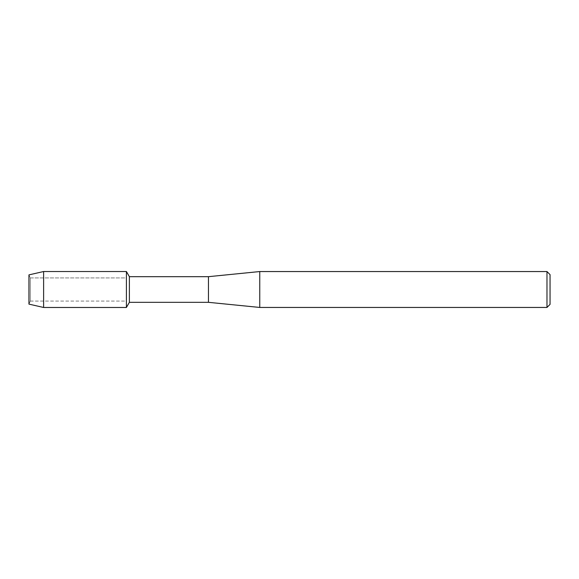 <?xml version="1.0" encoding="UTF-8"?>
<svg xmlns="http://www.w3.org/2000/svg" width="579" height="579" viewBox="0 0 579 579"><rect width="100%" height="100%" fill="white"/><g stroke="black" fill="none" stroke-linecap="round" stroke-linejoin="round"><path stroke-width="0.43" stroke-dasharray="2.9 2.17" d="M30.311 301.058L28.95 304.12L28.95 274.88L30.311 277.942L126.403 277.942L126.403 301.058L30.311 301.058L30.311 277.942L30.311 301.058L28.95 304.12L28.95 274.88L30.311 277.942L30.311 301.058L30.311 277.942L126.403 277.942L126.403 301.058L126.403 277.942L126.403 301.058L30.311 301.058M550.05 274.627L550.05 304.373M546.974 271.551L546.974 307.449M259.754 271.551L259.754 307.449M208.462 276.675L208.462 302.325M129.378 276.675L129.378 302.325M126.403 271.522L126.403 307.478L126.403 271.522M43.62 271.522L43.62 307.478"/><path stroke-width="0.87" d="M28.95 304.12L28.95 274.88L43.62 271.522L126.403 271.522L129.378 276.675L208.462 276.675L259.754 271.551L546.974 271.551L550.05 274.627L550.05 304.373L546.974 307.449L259.754 307.449L208.462 302.325L129.378 302.325L126.403 307.478L126.403 271.522L126.403 307.478L43.62 307.478L28.95 304.12L28.95 274.88M129.378 302.325L129.378 276.675M208.462 302.325L208.462 276.675M259.754 307.449L259.754 271.551M546.974 307.449L546.974 271.551M43.62 307.478L43.62 271.522"/></g></svg>
